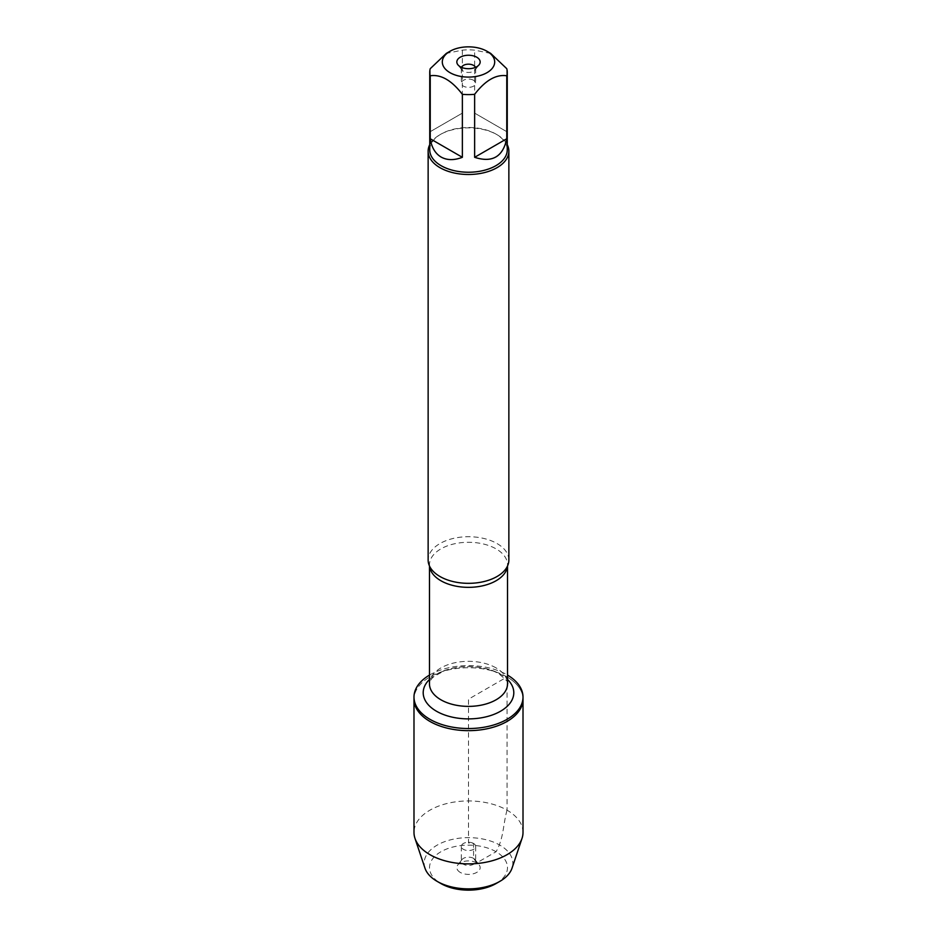 <?xml version="1.0" encoding="UTF-8"?>
<svg xmlns="http://www.w3.org/2000/svg" width="937" height="937" viewBox="0 0 937 937"><rect width="100%" height="100%" fill="white"/><g stroke="black" fill="none" stroke-linecap="round" stroke-linejoin="round"><path stroke-width="0.7" stroke-dasharray="4.68 3.51" d="M429.474 675.097A54.51 31.471 180 0 1 507.046 674.816A54.51 31.471 180 0 1 507.526 675.097M507.046 676.936A54.51 31.471 0 0 0 447.64 670.119A54.51 31.471 0 0 0 413.99 699.189A54.51 31.471 180 0 1 468.5 667.718A54.51 31.471 180 0 1 523.01 699.189A54.51 31.471 0 0 0 507.046 676.936M490.695 53.409L474.637 50.141A38.757 22.371 0 0 0 462.363 50.141L446.305 53.409M429.743 149.861A38.757 22.371 180 0 1 441.093 134.05A38.757 22.371 180 0 1 495.907 134.05L495.907 134.05A38.757 22.371 180 0 1 507.257 149.861M462.363 50.141L462.363 113.119L430.235 131.672L430.235 68.682M506.765 68.682L506.765 131.672L474.637 113.119L474.637 50.141M508.861 560.021A40.361 23.308 0 0 0 497.043 543.542A40.361 23.308 0 0 0 453.051 538.494A40.361 23.308 0 0 0 428.139 560.021M429.743 144.661A40.361 23.308 180 0 1 439.957 134.705A40.361 23.308 180 0 1 497.043 134.705L497.043 134.705A40.361 23.308 180 0 1 507.257 144.661M495.907 134.05L497.043 134.705L495.907 134.05M430.235 131.672L462.363 113.119M474.637 113.119L506.765 131.672M461.519 67.359A7.18 4.146 0 0 0 461.32 68.319A7.18 4.146 0 0 0 461.953 70.006A7.18 4.146 0 0 0 468.5 72.454A7.18 4.146 0 0 0 475.047 70.006A7.18 4.146 0 0 0 475.68 68.319A7.18 4.146 0 0 0 475.481 67.359M473.572 80.289A7.18 4.146 0 0 0 465.759 79.387A7.18 4.146 0 0 0 461.32 83.217A7.18 4.146 0 0 0 463.428 86.145A7.18 4.146 0 0 0 471.241 87.036A7.18 4.146 0 0 0 475.68 83.217A7.18 4.146 0 0 0 473.572 80.289M523.01 832.419A54.51 31.471 0 0 0 468.5 800.948A54.51 31.471 0 0 0 413.99 832.419M473.572 843.476A7.18 4.146 0 0 0 465.759 842.574A7.18 4.146 0 0 0 461.32 846.404A7.18 4.146 0 0 0 468.5 850.55A7.18 4.146 0 0 0 475.68 846.404A7.18 4.146 0 0 0 473.572 843.476M473.572 858.374A7.18 4.146 0 0 0 461.953 859.616A7.18 4.146 0 0 0 461.32 861.302A7.18 4.146 0 0 0 468.5 865.448A7.18 4.146 0 0 0 475.68 861.302A7.18 4.146 0 0 0 475.047 859.616A7.18 4.146 0 0 0 473.572 858.374M460.254 872.406A11.666 6.735 180 0 1 457.853 864.898A11.666 6.735 180 0 1 476.746 862.883A11.666 6.735 180 0 1 479.147 864.898A11.666 6.735 180 0 1 475.118 873.19A11.666 6.735 180 0 1 460.254 872.406M496.06 883.556A38.979 22.5 0 0 0 496.06 851.733A38.979 22.5 0 0 0 440.94 851.733A38.979 22.5 0 0 0 440.94 883.556M424.953 868.119A44.355 25.615 180 0 1 468.5 837.643A44.355 25.615 180 0 1 512.047 868.119M507.046 810.165C503.064 823.998 503.86 838.252 496.06 851.733L476.746 862.883L473.572 858.374L473.572 843.476L468.5 843.019L468.5 699.189L507.046 676.936L507.046 810.165M429.544 566.135A39.026 22.523 180 0 1 429.474 564.812A39.026 22.523 180 0 1 453.567 543.999A39.026 22.523 180 0 1 496.095 548.883A39.026 22.523 180 0 1 507.526 564.812A39.026 22.523 180 0 1 507.456 566.135M496.095 667.917A39.026 22.523 0 0 0 453.567 663.045A39.026 22.523 0 0 0 429.474 683.858C430.048 680.59 431.77 678.013 434.639 676.139L444.431 670.787C451.646 668.034 459.809 666.652 468.91 666.629C480.986 666.886 490.918 669.241 498.695 673.668C506.507 680.004 509.459 683.401 507.526 683.858A39.026 22.523 0 0 0 496.095 667.917M429.474 679.454A45.304 26.154 180 0 1 500.534 674.242A45.304 26.154 180 0 1 507.526 679.454M507.526 565.995L506.425 568.009M429.474 565.995L430.575 568.009M441.093 134.05L439.957 134.705M475.047 70.006L479.147 64.723M461.953 70.006L457.853 64.723M461.32 68.319L461.32 83.217M475.68 68.319L475.68 83.217M461.32 846.404L461.32 861.302M475.68 846.404L475.68 861.302M461.953 859.616L457.853 864.898M475.047 859.616L479.147 864.898"/><path stroke-width="1.41" d="M507.526 675.097A54.51 31.471 180 0 1 523.01 697.069A54.51 31.471 180 0 1 468.5 728.541A54.51 31.471 180 0 1 413.99 697.069A54.51 31.471 180 0 1 429.474 675.097M414.986 838.392A54.51 31.471 0 0 0 429.954 854.673A54.51 31.471 0 0 0 484.452 862.508A54.51 31.471 0 0 0 522.014 838.392L512.047 868.119A44.355 25.615 180 0 1 499.866 881.366A44.355 25.615 180 0 1 437.134 881.366L437.134 881.366A44.355 25.615 180 0 1 424.953 868.119L414.986 838.392A54.51 31.471 0 0 1 413.99 832.419L413.99 699.189A54.51 31.471 0 0 0 468.5 730.661A54.51 31.471 0 0 0 523.01 699.189A54.51 31.471 180 0 1 489.36 728.26A54.51 31.471 180 0 1 429.954 721.443A54.51 31.471 180 0 1 413.99 699.189L413.99 697.069M494.361 59.581A26.189 15.121 0 0 0 487.017 51.277A26.189 15.121 0 0 0 449.983 51.277A26.189 15.121 0 0 0 449.983 72.664A26.189 15.121 0 0 0 480.412 75.44A26.189 15.121 0 0 0 494.361 59.581M449.983 51.277L446.305 53.409L430.235 68.682A38.757 22.371 0 0 0 429.743 72.231A38.757 22.371 0 0 0 430.235 75.768C440.94 74.199 451.657 80.383 462.363 94.321A38.757 22.371 0 0 0 474.637 94.321C485.343 80.383 496.06 74.199 506.765 75.768A38.757 22.371 0 0 0 507.257 72.231A38.757 22.371 0 0 0 506.765 68.682L490.695 53.409L487.017 51.277M507.257 72.231L507.257 149.861A38.757 22.371 180 0 1 483.328 170.534A38.757 22.371 180 0 1 441.093 165.685A38.757 22.371 180 0 1 429.743 149.861L429.743 72.231M430.235 75.768L430.235 138.758C431.629 147.449 435.248 153.551 441.093 157.041C447.054 160.356 454.14 160.45 462.363 157.311L462.363 94.321M474.637 94.321L474.637 157.311C492.218 163.026 502.923 156.842 506.765 138.758L506.765 75.768M428.139 151.185L428.139 560.021A40.361 23.308 0 0 0 430.575 568.009A40.361 23.308 0 0 0 439.957 576.501A40.361 23.308 0 0 0 506.425 568.009A40.361 23.308 0 0 0 508.861 560.021L508.861 151.185A40.361 23.308 180 0 1 468.5 174.493A40.361 23.308 180 0 1 428.139 151.185A40.361 23.308 180 0 1 429.743 144.661M507.257 144.661A40.361 23.308 180 0 1 508.861 151.185M476.746 57.216A11.666 6.735 180 0 1 479.147 64.723A11.666 6.735 180 0 1 468.5 68.706A11.666 6.735 180 0 1 457.853 64.723A11.666 6.735 180 0 1 461.882 56.431A11.666 6.735 180 0 1 476.746 57.216M506.765 138.758L474.637 157.311M462.363 157.311L430.235 138.758M475.481 67.359A7.18 4.146 0 0 0 473.572 65.391A7.18 4.146 0 0 0 466.544 64.325A7.18 4.146 0 0 0 461.519 67.359M522.014 838.392A54.51 31.471 0 0 0 523.01 832.419L523.01 697.069M440.94 883.556L437.134 881.366L440.94 883.556A38.979 22.5 0 0 0 496.06 883.556L499.866 881.366M507.456 566.135A39.026 22.523 180 0 1 468.5 587.347A39.026 22.523 180 0 1 429.544 566.135M429.474 565.995L429.474 683.858A39.026 22.523 0 0 0 468.5 706.381A39.026 22.523 0 0 0 507.526 683.858L507.526 565.995M507.526 679.454A45.304 26.154 180 0 1 497.723 712.717A45.304 26.154 180 0 1 439.277 712.717A45.304 26.154 180 0 1 429.474 679.454"/></g></svg>
